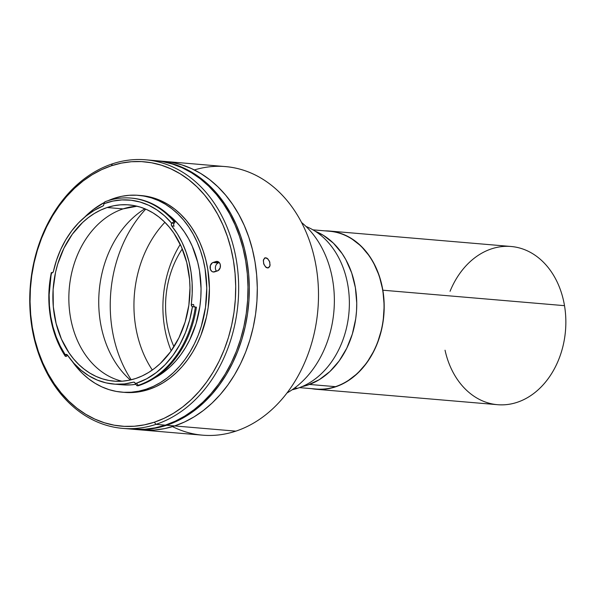 <?xml version="1.0" encoding="UTF-8"?>
<svg xmlns="http://www.w3.org/2000/svg" width="595" height="595" viewBox="0 0 595 595"><rect width="100%" height="100%" fill="white"/><g stroke="black" fill="none" stroke-linecap="round" stroke-linejoin="round"><path stroke-width="0.89" d="M382.845 290.204A79.395 61.389 94.9 0 1 315.93 389.242A79.395 61.389 94.9 0 1 311.497 388.647L317.485 389.346L323.516 389.279L329.541 388.446L335.506 386.862L341.344 384.541L346.997 381.499L357.558 373.4L366.78 362.861L374.3 350.299L377.334 343.404L381.797 328.73L383.18 321.084L384.199 305.555L382.845 290.204L564.506 305.666L382.845 290.204L379.186 275.619L373.355 262.358L369.688 256.386L361.039 246.047L350.916 238.179L345.427 235.263L339.708 233.069L333.832 231.619L324.93 230.86A79.395 61.389 94.9 0 1 329.399 231.031A79.395 61.389 94.9 0 1 382.845 290.204M315.93 389.242L497.591 404.697A79.395 61.389 -85.1 0 0 564.506 305.666A79.395 61.389 94.9 0 1 519.011 401.67A79.395 61.389 94.9 0 1 445.045 350.217M450.058 291.305A79.395 61.389 94.9 0 1 512.942 246.687A79.395 61.389 94.9 0 1 564.506 305.666A79.395 61.389 -85.1 0 0 511.053 246.486L329.399 231.031M297.701 388.26A84.237 65.138 -85.1 0 0 349.228 308.723A84.237 65.138 -85.1 0 0 306.016 226.464A84.237 65.138 94.9 0 1 349.228 308.723A84.237 65.138 94.9 0 1 297.701 388.26A84.237 65.138 94.9 0 1 292.115 389.792A84.237 65.138 -85.1 0 0 297.701 388.26L294.622 387.999L297.701 388.26M302.082 386.609A80.02 61.88 -85.1 0 0 307.667 385.099A80.02 61.88 -85.1 0 0 356.621 309.355A80.02 61.88 -85.1 0 0 315.298 231.284L323.204 235.226L333.408 243.162L342.118 253.582L345.814 259.599L351.697 272.964L355.386 287.668L356.747 303.145L356.531 310.984L355.721 318.794L352.352 334.018L346.766 348.239L339.187 360.905L329.898 371.525L319.255 379.692L307.667 385.099L305.681 384.928L307.667 385.099L301.658 386.69M173.956 346.744A84.237 65.138 94.9 0 1 182.278 248.918M299.508 387.628L315.952 389.026A79.18 61.225 -85.1 0 0 335.468 386.661L309.504 384.452L335.468 386.661A79.18 61.225 -85.1 0 0 383.961 302.699A79.18 61.225 -85.1 0 0 329.377 231.239L312.933 229.841M192.683 306.715L192.43 306.67A93.289 72.136 94.9 0 1 136.523 383.173L138.196 385.322A95.393 73.765 -85.1 0 0 195.361 307.102L192.683 306.715L195.361 307.102A95.393 73.765 94.9 0 1 138.196 385.322A95.393 73.765 94.9 0 1 136.932 385.724L137.995 385.813A95.393 73.765 -85.1 0 0 196.424 307.191L192.43 306.67A2.105 1.629 94.9 0 1 191.27 304.365L193.665 304.566A2.105 1.629 -85.1 0 0 194.959 306.908L192.683 306.715M136.865 206.167A88.447 68.388 -85.1 0 0 123.098 208.882L107.13 207.521A88.447 68.388 94.9 0 1 128.937 204.881A88.447 68.388 94.9 0 1 189.902 284.7A88.447 68.388 94.9 0 1 135.742 378.487A88.447 68.388 94.9 0 1 113.935 381.135A88.447 68.388 94.9 0 1 52.962 301.315A88.447 68.388 94.9 0 1 107.13 207.521L123.098 208.882A88.447 68.388 94.9 0 1 130.201 207.03A88.447 68.388 94.9 0 1 136.865 206.167M137.073 206.212L123.098 208.882L137.073 206.212M174.134 226.174L171.739 225.966L171.271 224.627L171.628 223.177L164.659 215.955L156.998 209.961L148.765 205.297L140.093 202.04L131.131 200.232L122.005 199.913L112.871 201.08L103.88 203.721L104.824 201.809L103.88 203.721A2.105 1.629 94.9 0 1 102.697 206.138L94.166 210.399L86.074 216L78.562 222.85L71.742 230.838L65.725 239.83L60.616 249.692L56.495 260.253L53.424 271.342A2.105 1.629 94.9 0 1 51.676 272.941A2.105 1.629 94.9 0 1 51.572 272.934L52.717 272.577L53.424 271.342A91.392 70.671 94.9 0 1 102.697 206.138L103.642 205.201L103.88 203.721A93.289 72.136 94.9 0 1 171.628 223.177L174.119 223.237A2.105 1.629 -85.1 0 0 174.134 226.174L171.739 225.966A2.105 1.629 94.9 0 1 171.628 223.177L174.119 223.237L175.153 221.801A95.393 73.765 -85.1 0 0 131.919 198.157L130.855 198.068A95.393 73.765 94.9 0 1 174.09 221.712L175.153 221.801L174.09 221.712L171.843 223.043L174.09 221.712A95.393 73.765 -85.1 0 0 107.338 200.924A95.393 73.765 94.9 0 1 130.855 198.068M133.436 382.183A91.392 70.671 94.9 0 1 113.682 384.072A91.392 70.671 94.9 0 1 67.436 355.074L65.844 354.471A2.105 1.629 94.9 0 1 66.365 354.404A2.105 1.629 94.9 0 1 67.436 355.074L73.81 363.203L80.994 370.149L88.848 375.809L97.253 380.071L106.066 382.882L115.133 384.177L124.31 383.946L133.436 382.183A2.105 1.629 94.9 0 1 133.89 382.139A2.105 1.629 94.9 0 1 135.281 383.567L134.574 382.414L133.436 382.183M113.682 384.072L122.466 384.816A91.392 70.671 -85.1 0 0 135.861 384.318L131.198 384.868L122.399 384.816M66.402 356.405L65.338 356.316L65.279 354.94L67.466 355.126L65.279 354.813A2.105 1.629 94.9 0 1 65.844 354.471A2.105 1.629 -85.1 0 0 65.279 354.813A93.289 72.136 94.9 0 1 51.572 272.934L51.326 272.599L52.39 272.688L51.326 272.599L49.147 294.726L49.43 305.666L50.716 316.428L52.977 326.863L56.19 336.829L60.311 346.193L65.279 354.813L65.338 356.316L66.402 356.405L67.51 355.185M138.59 195.346A98.763 76.368 94.9 0 0 114.24 198.299L108.134 200.664A98.763 76.368 94.9 0 1 114.24 198.299L121.655 196.328L129.152 195.294L136.664 195.212L144.109 196.075L151.42 197.882L158.53 200.612L165.365 204.234L171.858 208.726L177.957 214.029L183.595 220.105L188.712 226.888L193.271 234.318L197.22 242.321L200.53 250.815L203.155 259.725L205.082 268.962L206.763 288.062L205.498 307.377L201.341 326.172L198.224 335.149L194.453 343.717L190.058 351.816L185.09 359.35L179.593 366.252L173.621 372.455L167.232 377.899L160.486 382.54L153.451 386.319L146.192 389.212A98.763 76.368 94.9 0 1 121.841 392.164A98.763 76.368 94.9 0 1 72.315 361.485L76.837 367.398L82.474 373.474L88.566 378.784L95.066 383.269L101.901 386.899L109.011 389.628L116.323 391.428L123.767 392.298L131.272 392.209L138.776 391.183L146.192 389.212L148.847 389.435L146.192 389.212A98.763 76.368 94.9 0 0 206.673 284.477A98.763 76.368 94.9 0 0 138.59 195.346L141.253 195.569A98.763 76.368 -85.1 0 1 209.336 284.708A98.763 76.368 -85.1 0 1 148.847 389.435L156.113 386.549L163.149 382.764L169.895 378.13L176.284 372.686L182.256 366.475L187.752 359.573L192.721 352.039L197.109 343.947L200.887 335.372L206.435 317.113L208.161 307.608L209.425 288.285L207.744 269.185L205.818 259.948L203.192 251.038L199.883 242.544L195.934 234.549L191.374 227.119L186.25 220.336L180.62 214.26L174.521 208.949L168.028 204.464L161.193 200.835L154.083 198.105L141.186 195.562M84.594 217.212A98.763 76.368 94.9 0 1 104.541 202.382L93.192 209.604L84.594 217.212M121.841 392.164L124.504 392.388A98.763 76.368 -85.1 0 0 148.847 389.435L141.431 391.406L133.935 392.44L124.429 392.388M156.002 424.354L154.336 422.205A132.67 102.585 94.9 0 1 32.309 327.287A132.67 102.585 94.9 0 1 111.421 165.76L112.41 163.833A134.775 104.214 -85.1 0 0 32.041 327.927A134.775 104.214 -85.1 0 0 156.002 424.354A134.775 104.214 94.9 0 1 122.778 428.385A134.775 104.214 94.9 0 1 29.869 306.752A134.775 104.214 94.9 0 1 112.41 163.833A134.775 104.214 94.9 0 1 145.634 159.802A134.775 104.214 94.9 0 1 238.543 281.435A134.775 104.214 94.9 0 1 156.002 424.354L165.321 425.142L156.002 424.354A134.775 104.214 -85.1 0 0 236.371 260.26A134.775 104.214 -85.1 0 0 112.41 163.833L111.421 165.76A132.67 102.585 94.9 0 1 233.448 260.677A132.67 102.585 94.9 0 1 154.336 422.205L156.002 424.354M122.778 428.385L132.09 429.173A134.775 104.214 -85.1 0 0 165.321 425.142L175.227 421.201L184.829 416.039L194.037 409.717L202.754 402.287L210.905 393.816L218.402 384.4L225.185 374.114L231.18 363.069L236.327 351.37L240.581 339.128L243.898 326.454L246.256 313.476L247.617 300.326L247.974 287.117L247.334 273.983L245.69 261.056L243.058 248.45L239.473 236.289L234.958 224.702L229.566 213.784L223.348 203.646L216.357 194.387L208.667 186.101L200.351 178.857L191.486 172.729L182.159 167.783L172.461 164.056L162.48 161.595L154.856 160.59M219.317 262.633L213.025 262.499L215.903 261.547A4.842 3.748 94.9 0 1 217.093 261.398A4.842 3.748 94.9 0 1 220.433 265.772A4.842 3.748 94.9 0 1 217.465 270.911L214.594 271.863A4.842 3.748 94.9 0 1 213.404 272.004A4.842 3.748 94.9 0 1 210.065 267.631A4.842 3.748 94.9 0 1 213.025 262.499L218.35 262.953A4.842 3.748 -85.1 0 0 215.531 266.486A4.842 3.748 -85.1 0 0 216.506 271.231M215.903 261.547L218.246 261.748L215.903 261.547L212.326 262.826L210.325 265.586L210.362 269.282L211.768 271.35L213.129 271.967L218.172 270.584L220.172 267.817L220.358 265.013L219.778 263.31L218.075 261.659L215.903 261.547M131.993 429.166L144.964 429.24L155.198 427.835L165.321 425.142A134.775 104.214 -85.1 0 0 247.855 282.231A134.775 104.214 -85.1 0 0 154.953 160.598L145.634 159.802M154.336 422.205L144.369 424.852L134.299 426.236L124.214 426.347L114.21 425.187L104.393 422.762L94.843 419.096L85.658 414.224L76.933 408.2L68.745 401.067L61.173 392.908L54.294 383.797L48.173 373.816L42.862 363.069L38.422 351.66L34.889 339.693L32.309 327.287L30.687 314.554L30.055 301.628L30.405 288.627L31.751 275.678L34.064 262.908L37.336 250.436L41.524 238.379L46.589 226.859L52.486 215.992L59.158 205.87L66.543 196.595L74.568 188.258L83.151 180.947L92.21 174.714L101.663 169.635L111.421 165.76L121.38 163.112L131.45 161.721L141.536 161.609L151.539 162.77L161.364 165.194L170.906 168.861L180.092 173.733L188.816 179.764L197.005 186.889L204.576 195.048L211.456 204.167L217.577 214.141L222.887 224.888L227.327 236.304L230.86 248.271L233.448 260.677L235.062 273.403L235.702 286.329L235.345 299.33L234.006 312.278L231.686 325.056L228.421 337.529L224.233 349.577L219.161 361.098L213.263 371.972L206.591 382.094L199.206 391.361L191.188 399.699L182.606 407.017L173.539 413.242L164.086 418.322L154.336 422.205M154.826 377.862L164.473 371.622L170.386 366.579L175.912 360.838L180.999 354.456L185.595 347.48L189.656 339.99L196.03 323.754L199.883 306.358L200.805 297.441L201.05 288.486L199.496 270.814L197.711 262.261L192.222 246.159L188.563 238.751L184.346 231.879L179.608 225.602L174.394 219.979L168.683 215.018A91.392 70.671 -85.1 0 1 200.634 299.746A91.392 70.671 -85.1 0 1 154.826 377.862M104.824 201.809A95.393 73.765 94.9 0 1 107.338 200.924A95.393 73.765 -85.1 0 0 104.824 201.809M65.338 356.316A95.393 73.765 94.9 0 1 51.326 272.599A95.393 73.765 -85.1 0 0 65.338 356.316M137.995 385.813L136.932 385.724A95.393 73.765 -85.1 0 0 138.196 385.322L136.523 383.173L146.66 378.799L156.262 372.596L165.12 364.698L173.048 355.267L179.876 344.505L185.454 332.65L189.671 319.946L192.43 306.67L191.278 305.123L192.185 293.558L192.111 282.744L191.032 272.079L188.979 261.703L185.975 251.767L182.063 242.418L177.295 233.775L171.739 225.966A91.392 70.671 94.9 0 1 191.27 304.365L193.665 304.566M121.968 381.209A88.447 68.388 94.9 0 1 115.542 379.231A88.447 68.388 94.9 0 1 68.953 293.201A88.447 68.388 94.9 0 1 123.098 208.882A88.447 68.388 -85.1 0 0 68.849 297.5A88.447 68.388 -85.1 0 0 121.968 381.209M144.89 208.771A98.978 76.532 -85.1 0 0 99.194 291.111A98.978 76.532 -85.1 0 0 130.312 379.997M136.523 383.173A93.289 72.136 94.9 0 1 135.281 383.567L136.932 385.724L135.281 383.567A93.289 72.136 94.9 0 0 136.523 383.173M135.742 378.487L142.242 375.899L148.542 372.515L154.588 368.364L160.308 363.486L170.579 351.749L178.961 337.752L185.127 322.036L188.853 305.205L189.983 287.906L189.56 279.293L186.756 262.529L181.438 246.947L173.822 233.128L169.233 227.052L164.183 221.615L158.731 216.863L152.908 212.839L146.787 209.596L140.42 207.149L133.875 205.535L127.204 204.762L120.48 204.836L113.771 205.758L107.13 207.521L100.622 210.109L94.322 213.501L88.283 217.651L82.556 222.53L72.293 234.266L63.91 248.264L57.737 263.979L55.558 272.294L53.119 289.438L53.305 306.722L56.108 323.479L61.426 339.068L69.05 352.887L73.631 358.956L78.681 364.4L84.14 369.153L89.957 373.169L96.078 376.419L102.444 378.859L108.989 380.48L115.661 381.254L122.384 381.179L129.1 380.257L135.742 378.487M194.357 169.954A134.775 104.214 94.9 0 1 316.428 268.404A134.775 104.214 94.9 0 1 235.836 431.144L174.633 425.938L184.539 421.996L194.149 416.835L203.349 410.505L212.073 403.075L220.217 394.611L227.721 385.188L234.497 374.909L240.492 363.865L245.638 352.166L249.893 339.916L253.21 327.243L255.567 314.272L256.928 301.115L257.293 287.906L256.646 274.778L255.002 261.845L252.369 249.246L248.784 237.085L244.277 225.49L238.885 214.572L232.66 204.435L225.676 195.182L217.978 186.889L209.663 179.645L200.798 173.524L191.471 168.578L181.773 164.852L171.791 162.39L164.168 161.379L171.791 162.39L181.773 164.852L191.471 168.578L200.798 173.524L209.663 179.645L217.978 186.889L225.676 195.182L232.66 204.435L238.885 214.572L244.277 225.49L248.784 237.085L252.369 249.246L255.002 261.845L256.646 274.778L257.293 287.906L256.928 301.115L255.567 314.272L253.21 327.243L249.893 339.916L245.638 352.166L240.492 363.865L234.497 374.909L227.721 385.188L220.217 394.611L212.073 403.075L203.349 410.505L194.149 416.835L184.539 421.996L174.633 425.938A134.775 104.214 94.9 0 1 141.402 429.969A134.775 104.214 -85.1 0 0 174.633 425.938L166.652 425.261A134.775 104.214 94.9 0 1 133.421 429.293A134.775 104.214 94.9 0 1 132.759 429.233L146.296 429.359L156.53 427.946L166.652 425.261L174.633 425.938L164.51 428.631L154.284 430.036L141.305 429.962L154.284 430.036L164.51 428.631L174.633 425.938A134.775 104.214 -85.1 0 0 257.166 283.019A134.775 104.214 -85.1 0 0 164.265 161.386A134.775 104.214 94.9 0 1 257.166 283.019A134.775 104.214 94.9 0 1 174.633 425.938L235.836 431.144A134.775 104.214 -85.1 0 0 318.377 288.233A134.775 104.214 -85.1 0 0 225.468 166.6L156.277 160.71A134.775 104.214 94.9 0 1 249.186 282.342A134.775 104.214 94.9 0 1 166.652 425.261L176.559 421.312L186.161 416.158L195.368 409.829L204.085 402.399L212.237 393.927L219.733 384.511L226.517 374.225L232.504 363.181L237.658 351.481L241.912 339.239L245.229 326.566L247.579 313.587L248.948 300.438L249.305 287.229L248.665 274.094L247.014 261.168L244.389 248.561L240.804 236.408L236.289 224.813L230.897 213.895L224.679 203.758L217.688 194.498L209.998 186.213L201.683 178.969L192.817 172.847L183.491 167.894L173.785 164.175L163.811 161.706L155.615 160.657A134.775 104.214 94.9 0 1 156.277 160.71M265.147 257.821L267.795 258.788L269.803 262.127L269.922 265.913L268.122 267.914L265.519 266.932L263.615 263.563L263.444 259.792L265.147 257.821M145.738 209.128A120.034 92.82 -85.1 0 0 131.212 379.788A120.034 92.82 94.9 0 1 145.738 209.128M268.702 267.676L267.482 267.958L266.158 267.46L263.957 264.537L263.302 260.64L264.582 258.059L265.779 257.784L264.299 258.275L265.779 257.784L267.133 258.275L269.446 261.16L270.1 265.05L269.624 266.657L268.278 267.869M164.897 222.314A103.188 79.79 -85.1 0 0 152.327 370.023M287.013 392.975A96.873 74.903 -85.1 0 0 333.914 311.088A96.873 74.903 -85.1 0 0 301.524 222.456A96.873 74.903 94.9 0 1 333.914 311.088A96.873 74.903 94.9 0 1 287.013 392.975M171.204 350.872A96.873 74.903 94.9 0 1 180.27 244.389A96.873 74.903 -85.1 0 0 171.204 350.872M133.421 429.293L202.612 435.176A134.775 104.214 -85.1 0 0 235.836 431.144A134.775 104.214 94.9 0 1 172.513 426.608M264.582 258.059L264.983 257.873"/></g></svg>
